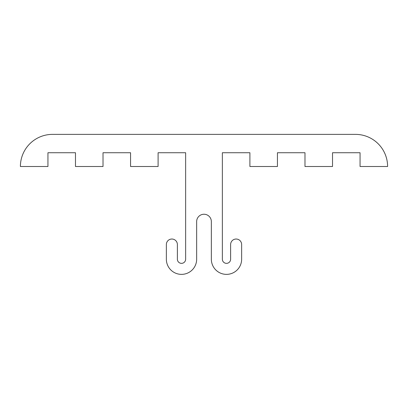 <?xml version="1.0" encoding="UTF-8"?>
<svg xmlns="http://www.w3.org/2000/svg" width="408" height="408" viewBox="0 0 408 408"><rect width="100%" height="100%" fill="white"/><g stroke="black" fill="none" stroke-linecap="round" stroke-linejoin="round"><path stroke-width="0.61" d="M355.47 134.375A32.13 32.13 0 0 1 387.6 166.505L360.06 166.505L360.06 152.735L332.52 152.735L332.52 166.505L304.98 166.505L304.98 152.735L277.44 152.735L277.44 166.505L249.9 166.505L249.9 152.735L222.36 152.735L222.36 259.223A4.131 4.131 0 0 0 226.491 263.354A4.131 4.131 0 0 0 230.622 259.223L230.622 244.535A5.508 5.508 0 0 1 236.13 239.027A5.508 5.508 0 0 1 241.638 244.535L241.638 259.223A15.147 15.147 0 0 1 226.491 274.37A15.147 15.147 0 0 1 211.344 259.223L211.344 221.585A7.344 7.344 0 0 0 204 214.241A7.344 7.344 0 0 0 196.656 221.585L196.656 259.223A15.147 15.147 0 0 1 181.509 274.37A15.147 15.147 0 0 1 166.362 259.223L166.362 244.535A5.508 5.508 0 0 1 171.87 239.027A5.508 5.508 0 0 1 177.378 244.535L177.378 259.223A4.131 4.131 0 0 0 181.509 263.354A4.131 4.131 0 0 0 185.64 259.223L185.64 152.735L158.1 152.735L158.1 166.505L130.56 166.505L130.56 152.735L103.02 152.735L103.02 166.505L75.48 166.505L75.48 152.735L47.94 152.735L47.94 166.505L20.4 166.505A32.13 32.13 0 0 1 52.53 134.375L355.47 134.375"/></g></svg>
